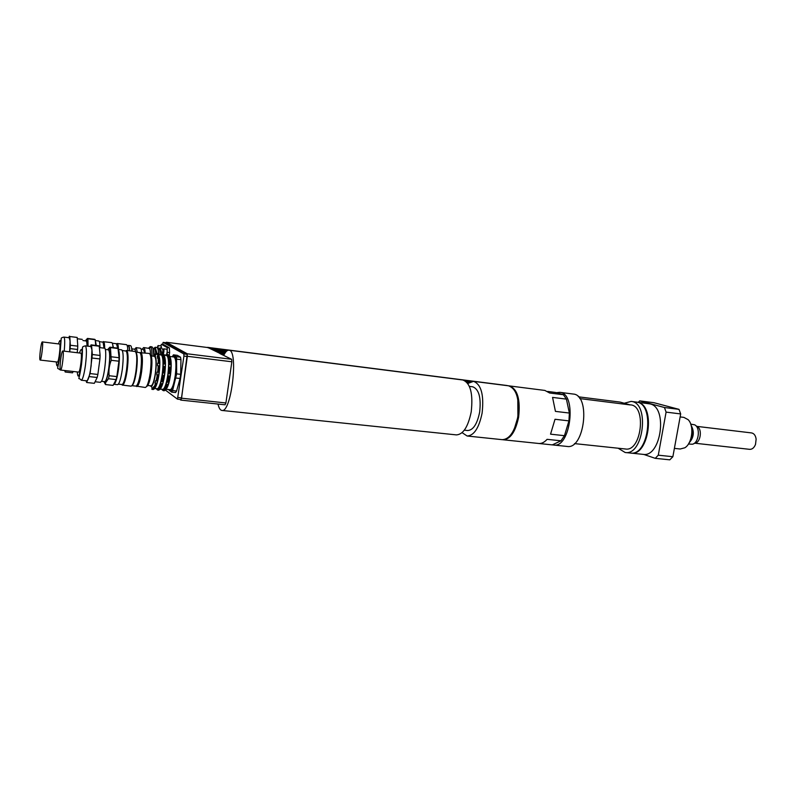 <?xml version="1.0" encoding="UTF-8"?>
<svg xmlns="http://www.w3.org/2000/svg" width="796" height="796" viewBox="0 0 796 796"><rect width="100%" height="100%" fill="white"/><g stroke="black" fill="none" stroke-linecap="round" stroke-linejoin="round"><path stroke-width="1.19" d="M636.561 402.119L650.024 403.91C668.182 407.244 661.028 457.889 642.939 454.347L631.049 453.103M636.899 402.149L638.034 402.378C656.003 405.691 648.83 456.625 630.939 453.093L630.681 453.063M688.53 443.879C692.291 437.691 693.037 431.153 690.789 424.268M680.132 416.925L683.893 417.383L688.112 419.661C694.43 425.641 692.341 443.481 684.819 447.79L680.192 449.004L674.391 448.377M696.779 426.367L751.573 432.925C754.071 433.442 755.593 435.502 756.13 439.113L755.513 444.407C754.15 447.79 752.2 449.432 749.653 449.342L694.818 443.203M693.863 443.591L695.127 443.083C700.788 442.457 702.42 428.527 697.057 426.566L695.883 425.751M688.46 443.999L692.212 444.238C698.868 443.521 700.788 427.064 694.49 424.775L690.739 424.139M689.306 442.656C693.863 437.432 694.52 431.76 691.266 425.641M690.301 440.646C692.978 436.626 693.475 432.347 691.784 427.83M653.904 402.696L679.008 409.353L664.451 407.512L639.676 400.876L653.904 402.696M643.705 454.397L655.247 458.337L669.804 459.829L672.869 456.715L658.282 455.183L666.093 412.119L680.68 413.93L672.869 456.715M639.676 400.876L638.273 402.328M655.247 458.337L658.282 455.183M666.093 412.119L664.451 407.512M680.68 413.93L679.008 409.353M578.324 396.806L620.014 402.079L630.293 404.925L579.767 398.577M625.228 452.496L630.323 453.033C648.949 456.586 655.207 403.065 636.283 402.07L631.099 401.413L624.233 403.244M618.154 448.218L625.129 452.486C643.656 456.038 649.944 402.388 631.099 401.413M574.503 443.601L625.437 448.994C641.457 452.058 646.879 405.731 630.601 404.885L629.775 404.786M553.678 445.034L567.07 446.437C584.543 449.919 590.99 394.836 573.21 394.04L559.747 392.329L556.334 392.687M552.732 444.884L553.578 445.024C570.792 448.496 577.279 393.085 559.747 392.329M509.559 385.941L508.942 385.871M507.709 385.702L506.982 385.513M172.304 356.767L173.409 354.847L176.543 356.688L176.652 373.871L172.593 390.577L171.598 392.11L168.463 389.523M168.822 389.562L169.578 390.697L171.21 390.189C175.02 386.448 177.956 361.394 175.13 356.787C174.443 355.474 173.618 355.484 172.642 356.807M176.543 356.688L180.513 357.165L177.339 355.334L173.409 354.847M172.593 390.577L176.573 391.015L175.568 392.547L171.598 392.11M176.652 373.871L180.662 374.339L180.075 378.488L176.075 378.03M180.513 357.165L180.961 359.663L176.971 359.175M180.961 359.663L180.662 374.339M180.075 378.488L176.573 391.015M162.623 353.892C162.613 351.265 162.951 349.583 163.638 348.837C164.145 349.951 164.036 351.762 163.309 354.28M163.638 348.837L166.861 349.245C167.399 350.628 167.24 352.519 166.404 354.916M157.23 347.693L158.046 345.564L158.165 349.145M158.046 345.564L161.2 345.962L161.498 348.041M141.061 349.116L143.429 349.414L144.673 352.877M145.171 352.936C144.981 349.543 144.484 347.752 143.658 347.553L142.076 349.245M164.085 354.847L167.11 355.772C168.792 358.409 169.031 364.717 167.847 374.697C166.593 382.906 165.031 387.781 163.18 389.314L160.135 389.174M158.563 349.195L160.125 347.872L161.727 348.071L163.011 350.011M158.056 349.484L159.12 354.588M153.638 348.578L155.18 347.245L156.782 347.454C157.847 347.723 158.454 350.081 158.623 354.528M153.061 348.827C153.727 349.792 154.096 352.001 154.165 355.444M148.583 348.17L150.205 346.628L151.817 346.827C153.031 347.215 153.638 350.26 153.628 355.961M160.125 347.872L161.956 353.812M155.18 347.245L156.961 353.195M150.205 346.628L150.673 346.887C151.608 348.001 152.046 351.056 151.996 356.041M157.956 349.116L159.469 349.454L160.732 354.787M152.971 348.499L154.524 348.857C155.23 349.603 155.638 351.593 155.767 354.837M143.658 347.553L149.409 348.459C150.116 349.265 150.504 351.394 150.593 354.837M160.752 345.912L161.409 344.28L167.22 347.593L167.16 354.479M167.22 347.593L169.369 347.862L163.508 344.539L161.409 344.28M169.369 347.862L169.608 352.598L167.459 352.329M169.608 352.598L169.259 355.145M224.462 354.011L219.985 353.613L231.626 359.295L187.299 353.802L181.568 398.209L180.801 400.09L179.886 399.413M224.562 353.832L219.497 353.195L224.502 353.931M224.661 353.663L218.99 352.946L224.601 353.762M224.761 353.494L218.482 352.698L224.701 353.593M224.87 353.325L217.975 352.459L224.81 353.414M224.969 353.155L217.467 352.21L224.91 353.245M225.079 352.986L216.96 351.961L225.019 353.076M225.198 352.817L216.462 351.723L225.129 352.917M225.308 352.658L215.965 351.474L225.248 352.747M225.427 352.489L215.467 351.235L225.358 352.578M467.56 383.165L468.058 383.224M468.157 383.145L467.491 383.065M225.547 352.329L214.97 350.986L225.477 352.419M467.431 382.985L468.237 383.085M468.337 383.005L467.351 382.886M225.666 352.16L214.472 350.747L225.596 352.25M467.282 382.806L468.426 382.946M468.526 382.866L467.202 382.697M225.795 352.001L213.985 350.509L225.726 352.091M467.133 382.617L468.615 382.806M468.725 382.727L467.053 382.518M225.935 351.842L213.487 350.27L225.855 351.931M466.983 382.438L468.804 382.667M468.924 382.597L466.894 382.339M226.074 351.683L213 350.031L225.994 351.772M466.824 382.259L469.013 382.538M469.133 382.458L466.725 382.16M226.213 351.524L212.512 349.792L226.134 351.613M466.645 382.08L469.222 382.408M469.341 382.329L466.546 381.98M226.363 351.364L212.025 349.553L226.283 351.454M466.466 381.891L469.441 382.269M469.57 382.199L466.356 381.791M226.522 351.215L211.547 349.315L226.432 351.305M466.277 381.712L469.68 382.14M469.819 382.07L466.157 381.612M226.691 351.066L211.059 349.076L226.591 351.145M466.068 381.533L469.929 382.02M470.068 381.951L465.949 381.423M226.87 350.917L210.582 348.847L226.77 350.996M465.849 381.344L470.187 381.891M470.346 381.821L465.71 381.234M227.059 350.767L210.094 348.608L226.95 350.847M465.6 381.155L470.476 381.772M470.645 381.712L465.451 381.045M227.278 350.618L209.617 348.379L227.159 350.698M465.332 380.966L470.784 381.652M470.973 381.592L465.163 380.856M227.517 350.479L209.139 348.141L227.377 350.558M465.023 380.767L471.132 381.543M220.004 353.454L221.676 354.429M471.351 381.483L464.824 380.657M221.696 354.27L224.144 354.578M207.448 347.504L227.646 350.419M464.655 380.568L471.54 381.443M207.318 347.484L208.93 348.041M165.986 342.748L166.324 342.26L207.527 347.514L166.364 342.27L187.299 353.802M162.573 344.419L163.14 342.389L166.284 342.787L187.189 354.349L187.319 356.479L183.936 356.061L177.468 399.154L165.439 390.11M187.319 356.479L181.508 397.9L178.115 397.542M181.508 397.9L180.851 399.512L177.468 399.154M163.14 342.389L183.806 353.921L183.936 356.061M187.189 354.349L183.806 353.921M231.626 359.295L231.845 361.772L187.448 356.3M231.845 361.772L225.905 402.965L181.568 398.209M225.905 402.965L225.069 404.806L180.801 400.09M552.633 444.924L538.882 443.491C541.688 443.68 544.424 442.297 547.091 439.332L560.961 440.805L552.305 444.894M547.718 391.453L555.489 392.448L563.429 394.746L549.638 393.005L544.882 390.438L509.4 385.921C517.5 388.955 520.564 399.403 518.614 417.243C515.49 431.9 510.316 439.412 503.092 439.76L502.714 439.71M569.369 413.044L555.439 411.393L552.563 397.403L566.414 399.124L569.369 413.044L568.951 420.885L564.463 435.681L550.553 434.168L555.011 419.273L568.951 420.885M560.961 440.805L564.463 435.681M566.414 399.124L563.429 394.746M568.702 409.92L567.429 403.89M565.598 431.969L568.145 423.542M514.435 428.546L517.907 417.005L517.798 399.413M462.088 432.646L467.133 436.009C474.028 435.611 479.023 427.959 482.117 413.064C484.107 394.945 481.242 384.368 473.53 381.354L467.779 383.463M464.317 430.178L467.66 430.527C473.192 430.198 477.192 424.079 479.65 412.169C481.252 397.682 478.953 389.234 472.774 386.806L469.381 386.378M467.222 436.019L502.236 439.671C509.44 439.312 514.614 431.81 517.738 417.144C519.688 399.293 516.624 388.846 508.535 385.811L473.53 381.354M221.905 410.438L456.406 434.895C463.202 434.477 468.138 426.785 471.222 411.821C473.222 393.612 470.426 383.005 462.834 379.99L228.9 350.2C227.218 350.051 225.497 351.792 223.716 355.434M218.024 404.06C218.91 408.04 220.184 410.159 221.845 410.438C231.357 413.373 238.81 349.743 228.9 350.2M104.674 348.28C104.654 344.648 104.346 342.469 103.729 341.743L111.729 342.608C112.425 342.768 112.853 344.419 113.012 347.563M117.43 348.111C117.251 345.315 116.833 343.842 116.176 343.703L112.326 343.225L113.44 347.613M103.43 341.574L102.724 342.031M99.321 341.603L103.102 342.21L104.007 348.131M40.069 360.001C38.994 359.115 41.193 341.325 42.297 341.922C43.561 341.633 41.322 360.707 40.158 360.061L40.069 360.001M42.297 341.922L59.561 344.031C60.984 343.763 58.755 362.707 57.441 362.061L40.158 360.061M69.7 351.822L70.118 348.578L77.59 349.484L77.162 352.718M73.142 371.473L72.555 372.827L65.172 372.001L65.75 370.637M64.725 370.528L65.172 372.001M69.799 336.529L77.192 337.454L77.779 346.151L70.317 345.245L69.799 336.529L69.421 336.171L68.774 337.693M88.058 346.18L87.918 338.798L95.212 339.703L95.719 345.434M87.918 338.798L94.774 339.345L87.461 338.429L85.739 340.35M77.779 346.151L77.59 349.484M64.207 351.165C64.964 342.569 64.854 337.872 63.879 337.086L69.232 337.753L70.058 340.867L69.63 351.812M85.371 340.857L86.625 340.708L87.172 346.071M82.913 340.549L86.058 340.947C86.655 341.106 86.973 342.807 87.023 346.051M70.317 345.245L70.118 348.578M95.291 340.569L96.336 345.514M95.291 340.559L98.764 340.986C99.54 341.215 99.938 343.434 99.958 347.633M116.743 344.25L117.778 348.23M116.475 343.862L117.858 348.31M116.445 343.832L117.38 343.643C118.007 344.27 118.355 346.2 118.445 349.434M117.092 343.494L126.405 344.648C127.231 344.857 127.708 346.837 127.838 350.588M127.241 345.782L128.236 345.912C128.962 346.071 129.41 347.703 129.579 350.797M127.539 345.822L128.305 345.374C129.091 345.564 129.549 347.374 129.708 350.817M128.305 345.374L130.484 345.643C131.27 345.832 131.748 347.653 131.897 351.086M131.738 348.917L132.434 351.155M131.728 348.777L135.012 349.335L135.758 351.971M134.584 349.126L136.335 347.862L137.3 352.32M135.967 347.653L140.295 348.19C140.992 348.34 141.439 349.782 141.638 352.509M126.514 350.429L135.141 351.484C137.011 353.046 137.29 359.563 135.977 371.045C134.524 380.568 132.892 385.602 131.081 386.16L122.813 385.125C124.474 383.712 125.947 378.677 127.221 370.031C128.464 359.543 128.345 353.066 126.853 350.608L125.678 350.897M135.887 352.21C137.489 354.32 137.678 360.598 136.464 371.035C135.171 379.612 133.678 384.478 131.987 385.622M121.758 384.558L122.435 385.204M122.315 350.489L126.196 351.096C127.629 353.474 127.748 359.742 126.544 369.891C125.31 378.249 123.887 383.125 122.285 384.498L118.385 384.189M60.456 369.981C59.143 368.956 61.451 350.349 62.804 350.996C64.347 350.718 61.998 370.757 60.576 370.06L60.456 369.981M62.804 350.996L80.814 353.155C82.525 352.897 80.187 372.807 78.595 372.09L60.576 370.06M170.931 364.737L170.861 367.334L168.812 367.095L168.881 364.498L170.662 364.13L170.931 364.737L168.881 364.498M165.349 364.07L165.279 366.677L163.22 366.429L163.289 363.832L165.08 363.464L165.349 364.07L163.289 363.832M159.678 366.011L157.608 365.762L157.678 363.165L158.324 362.658L159.747 363.404L159.678 366.011M159.747 363.404L157.678 363.165M170.394 358.091L170.672 359.772L168.633 359.523L168.354 357.842L170.075 357.265L170.394 358.091L168.354 357.842M164.842 357.424L165.11 359.105L163.061 358.857L163.389 356.449L164.523 356.588L164.842 357.424L162.792 357.175M159.528 358.429L157.469 358.18L157.807 355.762L158.941 355.902L159.528 358.429M159.27 356.737L157.21 356.489M167.618 355.295L166.871 355.205L167.379 354.469L168.653 354.936M170.075 357.265L169.14 354.996L166.871 355.205M162.085 354.618L161.349 354.528L161.857 353.792L163.13 354.26M164.523 356.588L163.608 354.32L161.349 354.528M158.941 355.902L158.056 353.633L155.797 353.842L156.305 353.116L157.598 353.583M156.523 353.931L155.797 353.842M167.379 354.469L165.976 355.434M161.857 353.792L160.474 354.757M156.305 353.116L154.474 354.757M162.852 390.179L162.145 389.403L163.737 390.498L164.672 388L166.304 388.776L166.712 388.219L166.056 389.264L164.026 389.035M157.319 389.572L156.623 388.796L157.528 390.01L158.225 389.871L159.11 387.383L159.618 388.04L161.16 387.612L160.513 388.647L158.464 388.428M151.767 388.965L153.111 389.523M169.866 356.469L173.966 356.976C176.055 358.489 176.493 364.658 175.259 375.493C173.826 384.478 172.125 389.214 170.125 389.712L166.056 389.264L165.518 390.02L164.394 389.901M160.513 388.647L159.976 389.413L158.842 389.284M154.941 388.04L154.404 388.796L153.27 388.677L153.519 386.766L155.16 387.553L155.578 386.995L154.941 388.04L152.892 387.811M168.792 382.219L168.185 384.438L166.135 384.209L166.742 381.99L168.792 382.219M163.21 381.592L162.613 383.821L160.553 383.582L161.15 381.364L163.21 381.592M168.185 384.438L167.747 385.085L166.135 384.209M162.613 383.821L161.031 384.329L160.553 383.582M157.011 383.194L155.419 383.702L154.951 382.956L155.538 380.727L157.608 380.966L157.011 383.194L154.951 382.956M158.235 365.782L157.717 371.941L159.14 372.299L157.28 381.165M158.394 375.433L157.25 375.304L156.135 381.035M156.563 383.831L155.16 387.553M155.419 383.702L154.026 387.423M154.404 388.796L153.2 389.543M153.27 388.677L152.066 389.423M156.921 353.494L157.807 355.762M159.26 357.921L159.469 362.797M158.115 357.782L158.324 362.658M159.379 365.911L158.862 372.07M153.419 356.22L155.031 355.742C156.454 358.26 156.623 364.051 155.538 373.125C154.414 380.578 153.041 385.065 151.419 386.587L149.976 385.742M157.25 375.304L156.842 373.463L157.071 372.06L157.717 371.941M163.857 366.449L163.339 372.588L164.752 372.956L162.881 381.791M164.016 376.08L162.872 375.951L161.747 381.662M162.165 384.458L160.742 388.159M161.031 384.329L159.618 388.04M159.976 389.413L158.653 390.13M156.911 389.533L156.514 388.776M162.484 354.18L163.389 356.449M164.842 358.598L165.08 363.464M163.707 358.459L163.936 363.324M164.991 366.578L164.474 372.717M158.543 354.519L161.598 355.125C163.22 357.802 163.429 364.12 162.245 374.06C161.001 382.219 159.479 387.095 157.658 388.687L154.573 388.567M162.872 375.951L162.464 374.11L163.339 372.588M169.449 367.105L168.931 373.234L170.344 373.603L168.473 382.418M169.608 376.717L168.473 376.588L167.339 382.289M167.747 385.085L166.304 388.776M166.613 384.956L165.18 388.647M165.518 390.02L164.175 390.736M162.424 390.139L162.016 389.383M168.016 354.857L168.941 357.125M170.414 359.275L170.662 364.13M169.279 359.135L169.528 363.991M170.583 367.245L170.075 373.374M168.473 376.588L168.065 374.757L168.284 373.364L168.931 373.234M170.344 373.603L168.284 373.364M169.956 376.399L167.896 376.16M164.752 372.956L162.692 372.717M164.364 375.752L162.304 375.513M159.14 372.299L157.071 372.06M158.752 375.105L156.683 374.866M158.742 355.106C160.105 358.29 160.215 364.478 159.091 373.692C158.056 380.687 156.742 385.373 155.15 387.742M164.334 355.842C165.697 359.076 165.817 365.235 164.702 374.339C163.678 381.254 162.364 385.901 160.762 388.299M169.996 356.936C171.439 359.901 171.608 365.901 170.503 374.946C169.468 381.851 168.145 386.398 166.523 388.577M140.006 352.708L149.27 353.444C151.23 354.986 151.568 361.394 150.275 372.667C148.832 382.02 147.161 386.955 145.28 387.483L136.116 386.08M146.573 386.498C148.335 385.921 149.887 381.304 151.22 372.657C152.424 362.18 152.106 356.19 150.285 354.698M140.723 352.399L141.051 352.548C142.653 354.897 142.842 361.275 141.618 371.672C140.335 380.239 138.812 385.184 137.081 386.488L136.723 386.548M151.25 355.951L154.434 356.339C156.175 357.693 156.494 363.245 155.379 373.006C154.116 381.115 152.653 385.393 150.981 385.851L147.807 385.493M92.147 358.041L99.938 358.956L97.868 374.458L90.087 373.583L92.336 354.519L91.57 345.275L99.261 346.22L100.107 355.454L92.336 354.519M89.401 376.617L97.172 377.483L94.326 383.334L86.645 382.498L90.087 373.583M86.067 380.757L86.645 382.498M91.57 345.275L91.062 344.867L90.356 346.459M91.102 344.867L98.784 345.812L91.122 344.877M111.241 360.299L118.912 361.205L116.843 376.598L109.161 375.732C108.535 370.439 109.221 365.294 111.241 360.299L110.445 347.593L118.037 348.529L119.062 357.712L111.39 356.797M108.455 378.737L116.117 379.592L113.082 385.383L105.49 384.558L105.569 382.677L108.455 378.737L109.161 375.732M104.206 382.199L105.49 384.558M110.445 347.593L117.5 348.121L109.888 347.185L107.888 349.345M116.843 376.598L116.117 379.592M117.5 348.121L118.037 348.529M119.062 357.712L118.912 361.205M99.391 347.563L104.455 348.19C107.301 347.593 104.972 375.175 101.659 381.075L100.455 382.339L95.102 381.752M97.868 374.458L97.172 377.483M100.107 355.454L99.938 358.956M90.903 346.529L91.948 349.872L91.122 365.812C90.227 372.309 89.192 376.896 88.018 379.573L86.873 380.846L81.291 380.229C82.704 379.642 84.097 374.618 85.461 365.165C86.774 353.772 86.724 347.335 85.321 345.842L90.903 346.529M107.599 349.723L109.082 349.563C110.117 352.568 110.077 358.668 108.972 367.842C107.898 375.334 106.664 380.08 105.271 382.08L103.888 381.563M105.261 349.444L108.415 349.822C109.918 351.235 110.057 357.205 108.843 367.732C107.55 376.488 106.166 381.125 104.694 381.652L101.54 381.304M118.146 349.454L118.286 349.573C119.689 352.081 119.778 358.558 118.534 369.026C117.271 377.652 115.838 382.697 114.236 384.17L113.689 384.219M118.136 349.404L121.649 349.832C123.41 351.384 123.619 357.931 122.305 369.463C120.863 379.045 119.281 384.11 117.569 384.677L113.848 384.269M135.857 352.14L139.768 352.618C141.618 354.13 141.907 360.429 140.633 371.523C139.23 380.717 137.628 385.582 135.847 386.11L131.937 385.682M140.474 353.255C142.006 355.464 142.195 361.543 141.021 371.513C139.788 379.692 138.345 384.408 136.693 385.652M140.116 352.787L140.534 352.936C142.086 355.225 142.275 361.434 141.081 371.553C139.827 379.901 138.355 384.717 136.663 385.99L136.235 386.03M507.659 385.692L509.51 385.921M207.567 347.374L507.132 385.533M166.304 342.797L163.17 342.399M58.446 343.892C60.725 336.967 61.212 340.519 59.899 354.558C57.969 366.538 56.775 368.996 56.327 361.931M59.6 356.678L59.461 358.349M63.879 337.086C61.809 337.564 60.924 338.101 61.212 338.698L59.998 354.618C57.611 372.637 56.198 366.598 60.018 369.822L60.317 369.702M79.461 352.986C82.088 345.733 82.734 349.514 81.411 364.319C79.302 376.826 77.918 379.364 77.252 371.931M80.237 371.105L80.207 372.15M507.619 385.672L509.44 385.911M171.21 390.189L171.637 392.06M175.13 356.787L175.428 356.18M166.155 355.106L163.946 354.837M159.469 349.454L160.563 348.091M154.524 348.857L155.628 347.484M149.409 348.459L150.673 346.887M207.527 347.355L507.062 385.513M503.191 439.77L552.424 444.904M103.102 342.21L103.729 341.743M77.282 338.748L82.247 339.375M86.625 340.708L87.719 339.404M116.883 344.011L117.38 343.643M135.012 349.335L136.335 347.862M122.285 384.498L122.813 385.125M126.196 351.096L126.853 350.608M151.419 386.587L152.693 389.244M155.031 355.742L156.305 354.16M157.648 390.03L158.752 390.149M157.658 388.687L158.225 389.871M163.18 390.637L164.274 390.756M163.18 389.314L163.737 390.498M105.271 382.08L105.569 382.677M109.082 349.563L110.286 348.131M81.291 380.229C77.511 375.613 78.506 385.075 81.52 364.389C83.043 350.479 82.048 348.797 82.575 347.633C82.237 346.986 83.152 346.389 85.321 345.842M136.663 385.99L137.081 386.488M140.534 352.936L141.051 352.548"/></g></svg>
